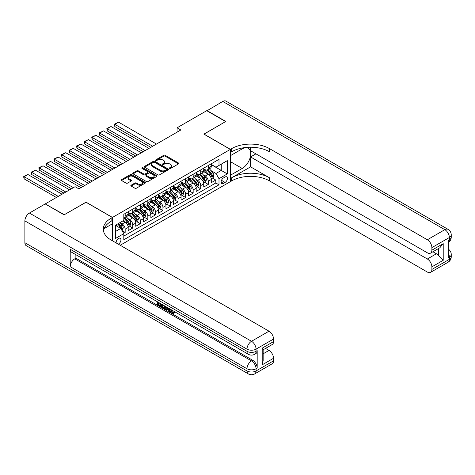 <?xml version="1.0" encoding="UTF-8"?>
<svg xmlns="http://www.w3.org/2000/svg" width="475" height="475" viewBox="0 0 475 475"><rect width="100%" height="100%" fill="white"/><g stroke="black" fill="none" stroke-linecap="round" stroke-linejoin="round"><path stroke-width="0.71" d="M169.611 168.423A0.736 0.422 0 0 0 170.65 168.423L178.529 163.875A1.051 0.606 0 0 0 178.838 163.447A1.051 0.606 0 0 0 178.529 163.02L165.181 155.313A1.051 0.606 0 0 0 163.697 155.313L155.818 159.861A0.736 0.422 0 0 0 155.604 160.164A0.736 0.422 0 0 0 155.818 160.461A0.736 0.422 0 0 0 156.857 160.461L157.878 159.873A3.355 1.936 0 0 1 162.622 159.873L163.732 160.514A3.355 1.936 0 0 1 164.718 161.886A3.355 1.936 0 0 1 163.732 163.257L162.717 163.845A0.736 0.422 0 0 0 162.498 164.142A0.736 0.422 0 0 0 162.717 164.445A0.736 0.422 0 0 0 163.756 164.445L164.772 163.857A3.355 1.936 0 0 1 169.522 163.857L170.632 164.498A3.355 1.936 0 0 1 171.612 165.87A3.355 1.936 0 0 1 170.632 167.236L169.611 167.823A0.736 0.422 0 0 0 169.397 168.126A0.736 0.422 0 0 0 169.611 168.423L169.611 167.823M118.281 244.168A3.42 1.971 120 0 0 118.524 244.043A3.42 1.971 120 0 0 120.757 241.033A3.42 1.971 120 0 0 120.228 238.29A3.42 1.971 120 0 0 118.524 238.462A3.42 1.971 120 0 0 116.114 242.915M131.148 185.197A1.051 0.606 0 0 0 130.839 185.624A1.051 0.606 0 0 0 131.148 186.052L134.888 188.213A1.051 0.606 0 0 0 136.373 188.213L145.124 183.166A1.051 0.606 0 0 0 145.427 182.732A1.051 0.606 0 0 0 145.124 182.305L131.777 174.598A1.051 0.606 0 0 0 130.292 174.598L121.541 179.651A1.051 0.606 0 0 0 121.232 180.078A1.051 0.606 0 0 0 121.541 180.506L126.065 183.118A1.051 0.606 0 0 0 127.549 183.118L131.296 180.957A1.051 0.606 0 0 0 131.599 180.53A1.051 0.606 0 0 0 131.296 180.102L129.052 178.808A2.802 1.621 0 0 1 128.226 177.662A2.802 1.621 0 0 1 129.96 176.166A2.802 1.621 0 0 1 133.018 176.516L141.805 181.592A2.802 1.621 0 0 1 142.625 182.732A2.802 1.621 0 0 1 140.897 184.229A2.802 1.621 0 0 1 137.839 183.878L136.373 183.035A1.051 0.606 0 0 0 134.888 183.035L131.148 185.197L131.148 186.052L134.888 183.908L134.888 183.035M86.034 202.261L64.315 214.712L45.434 204.066M86.034 202.172L112.48 217.437L230.328 149.393L230.328 181.67L120.187 245.266M45.434 203.805L75.086 186.687L78.862 188.866L180.844 129.99L177.068 127.805L206.72 110.687L225.607 121.588L203.888 134.128L230.328 149.393M157.949 174.901A1.051 0.606 0 0 0 159.434 174.901L168.186 169.848A1.051 0.606 0 0 0 168.488 169.421A1.051 0.606 0 0 0 168.186 168.993L154.838 161.286A1.051 0.606 0 0 0 153.354 161.286L144.602 166.339A1.051 0.606 0 0 0 144.299 166.767A1.051 0.606 0 0 0 144.602 167.194L157.949 174.901M142.34 168.583A0.736 0.422 0 0 1 143.082 168.69L143.082 167.817L156.655 175.649A1.051 0.606 0 0 1 156.958 176.077A1.051 0.606 0 0 1 156.655 176.504L147.903 181.557A1.051 0.606 0 0 1 146.419 181.557L133.071 173.85L133.071 172.995A1.051 0.606 0 0 0 132.768 173.422A1.051 0.606 0 0 0 133.071 173.85M133.071 172.995L136.818 170.834A1.051 0.606 0 0 1 138.302 170.834L143.711 173.957A1.051 0.606 0 0 0 145.196 173.957L147.683 172.526A1.051 0.606 0 0 0 147.986 172.098A1.051 0.606 0 0 0 147.683 171.671L142.043 168.417A0.736 0.422 0 0 1 141.829 168.114A0.736 0.422 0 0 1 142.286 167.723A0.736 0.422 0 0 1 143.082 167.817M123.601 233.302L125.168 232.4L122.033 230.589M120.252 222.882L122.146 223.98A4.275 2.47 60 0 1 125.168 229.211L128.191 227.466L128.191 230.654L132.727 228.036L129.289 226.053M127.805 218.524L129.705 219.616A4.275 2.47 60 0 1 132.727 224.853L135.743 223.107L135.743 226.29L140.279 223.672L136.842 221.688M135.357 214.16L137.257 215.258A4.275 2.47 60 0 1 140.279 220.489L143.302 218.743L143.302 221.932L147.832 219.313L144.394 217.33M142.916 209.802L144.81 210.894A4.275 2.47 60 0 1 147.832 216.131L150.854 214.385L150.854 217.568L155.39 214.949L151.952 212.966M150.468 205.438L152.368 206.53A4.275 2.47 60 0 1 155.39 211.767L158.412 210.021L158.412 213.204L162.943 210.591L159.505 208.602M158.027 201.073L159.921 202.172A4.275 2.47 60 0 1 162.943 207.403L165.965 205.663L165.965 208.846L170.495 206.227L167.058 204.244M165.579 196.715L167.473 197.808A4.275 2.47 60 0 1 170.495 203.045L173.518 201.299L173.518 204.482L178.054 201.869L174.616 199.88M173.132 192.351L175.032 193.45A4.275 2.47 60 0 1 178.054 198.681L181.076 196.935L181.076 200.123L185.606 197.505L182.168 195.522M180.69 187.993L182.584 189.086A4.275 2.47 60 0 1 185.606 194.322L188.628 192.577L188.628 195.759L193.159 193.141L189.721 191.158M188.243 183.629L190.137 184.727A4.275 2.47 60 0 1 193.159 189.958L196.181 188.213L196.181 191.401L200.717 188.783L197.279 186.8M195.795 179.271L197.695 180.363A4.275 2.47 60 0 1 200.717 185.6L203.739 183.855L203.739 187.037L208.27 184.419L208.27 181.236A4.275 2.47 -120 0 0 205.248 175.999L203.353 174.907M204.832 182.436L208.27 184.419M128.191 227.466A4.275 2.47 -120 0 0 125.168 222.235L122.9 220.928M135.743 223.107A4.275 2.47 -120 0 0 132.727 217.871L128.054 215.175M143.302 218.743A4.275 2.47 -120 0 0 140.279 213.513L135.607 210.817M150.854 214.385A4.275 2.47 -120 0 0 147.832 209.148L143.159 206.453M158.412 210.021A4.275 2.47 -120 0 0 155.39 204.79L150.718 202.089M165.965 205.663A4.275 2.47 -120 0 0 162.943 200.426L158.27 197.731M173.518 201.299A4.275 2.47 -120 0 0 170.495 196.062L165.822 193.367M181.076 196.935A4.275 2.47 -120 0 0 178.054 191.704L173.381 189.008M188.628 192.577A4.275 2.47 -120 0 0 185.606 187.34L180.933 184.644M196.181 188.213A4.275 2.47 -120 0 0 193.159 182.982L188.486 180.28M203.739 183.855A4.275 2.47 -120 0 0 200.717 178.618L196.044 175.922M225.114 177.003L223.452 177.965A3.313 1.912 120 0 0 221.291 180.886A3.313 1.912 120 0 0 221.795 183.54A3.313 1.912 120 0 0 223.452 183.374L225.114 182.412A3.313 1.912 120 0 0 227.282 179.497A3.313 1.912 120 0 0 226.771 176.842A3.313 1.912 120 0 0 225.114 177.003M112.48 240.813L112.48 217.437M115.502 231.479L120.787 228.428L123.809 233.664L123.809 239.768L218.999 184.811L218.999 178.707L215.977 173.47L210.906 170.543M123.809 233.664L115.502 238.462L115.502 225.197L123.809 220.4L123.809 214.296L218.999 159.339L218.999 165.448L227.305 160.651L227.305 173.909L218.999 178.707M128.191 212.467L129.705 213.334A4.275 2.47 60 0 0 131.836 213.548L134.858 211.803A4.275 2.47 -120 0 0 135.743 209.849L135.743 207.403M135.743 208.103L137.257 208.976A4.275 2.47 60 0 0 139.395 209.184L142.417 207.444A4.275 2.47 -120 0 0 143.302 205.485L143.302 203.045M143.302 203.739L144.81 204.612A4.275 2.47 60 0 0 146.947 204.826L149.969 203.08A4.275 2.47 -120 0 0 150.854 201.127L150.854 198.681M150.854 199.381L152.368 200.254A4.275 2.47 60 0 0 154.506 200.462L157.522 198.716A4.275 2.47 -120 0 0 158.412 196.763L158.412 194.322M158.412 195.017L159.921 195.89A4.275 2.47 60 0 0 162.058 196.104L165.08 194.358A4.275 2.47 -120 0 0 165.965 192.399L165.965 189.958M165.965 190.659L167.473 191.532A4.275 2.47 60 0 0 169.611 191.74L172.633 189.994A4.275 2.47 -120 0 0 173.518 188.041L173.518 185.594M173.518 186.295L175.032 187.168A4.275 2.47 60 0 0 177.169 187.382L180.185 185.636A4.275 2.47 -120 0 0 181.076 183.677L181.076 181.236M181.076 181.931L182.584 182.804A4.275 2.47 60 0 0 184.722 183.018L187.744 181.272A4.275 2.47 -120 0 0 188.628 179.318L188.628 176.872M188.628 177.573L190.137 178.446A4.275 2.47 60 0 0 192.274 178.653L195.296 176.914A4.275 2.47 -120 0 0 196.181 174.954L196.181 172.514M196.181 173.209L197.695 174.082A4.275 2.47 60 0 0 199.833 174.295L202.849 172.55A4.275 2.47 -120 0 0 203.739 170.596L203.739 168.15M123.809 236.105L215.822 182.982L215.822 180.061L211.292 182.673L211.292 179.491A4.275 2.47 -120 0 0 208.27 174.26L203.597 171.558M203.739 168.851L205.248 169.723A4.275 2.47 -120 0 0 207.385 169.931A4.275 2.47 -120 0 0 208.27 167.978L208.27 165.532M207.385 169.931L210.407 168.186A4.275 2.47 -120 0 0 211.292 166.232L211.292 163.792M125.168 213.513L125.168 215.953A4.275 2.47 60 0 1 124.284 217.912A4.275 2.47 60 0 1 123.809 218.084M124.284 217.912L127.306 216.167A4.275 2.47 -120 0 0 128.191 214.207L128.191 211.767M132.727 209.148L132.727 211.595A4.275 2.47 60 0 1 131.836 213.548M140.279 204.79L140.279 207.231A4.275 2.47 60 0 1 139.395 209.184M147.832 200.426L147.832 202.867A4.275 2.47 60 0 1 146.947 204.826M155.39 196.062L155.39 198.508A4.275 2.47 60 0 1 154.506 200.462M162.943 191.704L162.943 194.144A4.275 2.47 60 0 1 162.058 196.104M170.495 187.34L170.495 189.786A4.275 2.47 60 0 1 169.611 191.74M178.054 182.982L178.054 185.422A4.275 2.47 60 0 1 177.169 187.382M185.606 178.618L185.606 181.064A4.275 2.47 60 0 1 184.722 183.018M193.159 174.26L193.159 176.7A4.275 2.47 60 0 1 192.274 178.653M200.717 169.896L200.717 172.336A4.275 2.47 60 0 1 199.833 174.295M200.717 185.6L200.717 188.783M193.159 189.958L193.159 193.141M185.606 194.322L185.606 197.505M178.054 198.681L178.054 201.869M170.495 203.045L170.495 206.227M162.943 207.403L162.943 210.591M155.39 211.767L155.39 214.949M147.832 216.131L147.832 219.313M140.279 220.489L140.279 223.672M132.727 224.853L132.727 228.036M125.168 229.211L125.168 232.4M120.787 228.428L115.502 225.376M215.977 173.47L221.261 170.418L221.261 164.136L227.305 160.651M211.292 164.665L227.305 173.909M211.292 164.487L215.977 167.194L218.999 165.448M177.068 127.805L177.068 132.169M212.384 178.072L215.822 180.061M215.822 182.982L218.999 184.811M169.908 168.53L170.632 168.108A3.355 1.936 0 0 0 171.612 166.737L171.612 165.87M164.718 161.886L164.718 162.759A3.355 1.936 0 0 1 163.732 164.13L163.008 164.546M178.517 163.887L165.181 156.186A1.051 0.606 0 0 0 163.697 156.186L156.115 160.568M168.186 168.993L168.186 169.848L154.838 162.159A1.051 0.606 0 0 0 153.354 162.159L144.62 167.2L144.602 166.339M166.333 169.717A0.736 0.422 0 0 0 166.547 169.421A0.736 0.422 0 0 0 166.333 169.124L154.612 162.355A0.736 0.422 0 0 0 153.573 162.355L152.499 162.978A3.355 1.936 0 0 0 151.519 164.35A3.355 1.936 0 0 0 152.499 165.716L160.508 170.341A3.355 1.936 0 0 0 165.252 170.341L166.333 169.717L166.333 170.59A0.736 0.422 0 0 0 166.547 170.293L166.547 169.421M151.519 164.35L151.519 165.217A3.355 1.936 0 0 0 152.499 166.588L152.499 165.716M166.333 170.59L165.252 171.214A3.355 1.936 0 0 1 160.508 171.214L152.499 166.588M133.089 173.862L136.818 171.707L136.818 170.834M147.986 172.098L147.986 172.971A1.051 0.606 0 0 1 147.683 173.399L145.196 174.83A1.051 0.606 0 0 1 143.711 174.83L138.302 171.707A1.051 0.606 0 0 0 136.818 171.707M143.082 168.69L156.637 176.516M149.328 177.199A2.802 1.621 0 0 0 152.386 177.555A2.802 1.621 0 0 0 154.12 176.059A2.802 1.621 0 0 0 153.3 174.913L150.201 173.126A1.051 0.606 0 0 0 148.717 173.126L146.235 174.557A1.051 0.606 0 0 0 145.926 174.984A1.051 0.606 0 0 0 146.235 175.412L149.328 177.199L149.328 178.072A2.802 1.621 0 0 0 152.386 178.428A2.802 1.621 0 0 0 154.12 176.932L154.12 176.059M145.926 174.984L145.926 175.857A1.051 0.606 0 0 0 146.235 176.284L146.235 175.412M149.328 178.072L146.235 176.284M142.625 182.732L142.625 183.605A2.802 1.621 0 0 1 140.897 185.102A2.802 1.621 0 0 1 137.839 184.751L136.373 183.908A1.051 0.606 0 0 0 134.888 183.908M128.226 177.662L128.226 178.535A2.802 1.621 0 0 0 129.052 179.681L129.052 178.808M131.278 180.969L129.052 179.681M145.124 182.305L145.124 183.166L131.777 175.471A1.051 0.606 0 0 0 130.292 175.471L121.558 180.518M211.227 178.743L213.18 177.614L213.934 175.435A2.832 1.633 -120 0 0 212.83 172.775L209.38 168.779M152.707 146.235L114.819 124.361L118.596 122.182L156.483 144.056M208.691 174.533L204.594 169.795A8.176 4.72 -120 0 0 203.739 168.898M114.819 126.54L114.404 124.996L114.404 124.123L114.819 124.361L114.819 126.54L150.818 147.327M206.447 173.203L204.155 170.555A6.787 3.919 -120 0 0 203.739 170.098M206.999 170.086L210.49 174.129A2.832 1.633 60 0 1 211.5 176.077C211.927 176.647 212.23 176.474 212.408 175.554A2.832 1.633 -120 0 0 211.399 173.607L207.943 169.611M207.207 170.02L210.953 174.367A1.443 0.831 60 0 1 211.322 174.931L212.408 175.554M211.5 176.077L211.708 176.415M114.404 124.123L118.596 122.182M206.946 110.817L222.739 101.442L444.838 229.668A6.413 3.699 120 0 1 448.044 229.354A6.413 6.413 0 0 1 451.25 234.905A6.413 3.699 180 0 1 449.374 237.524L431.882 247.618A6.413 3.699 -120 0 0 427.352 239.768L444.838 229.668A6.413 3.699 60 0 1 449.374 237.524L449.374 239.703L448.24 240.356L448.24 257.8L449.374 257.147L449.374 259.332A6.413 3.699 60 0 1 448.044 262.265L430.558 272.359A6.413 3.699 -120 0 0 431.882 269.426L449.374 259.332A6.413 3.699 0 0 0 451.25 256.714A6.413 6.413 0 0 1 448.044 262.265M206.946 110.556L225.833 121.457L203.965 134.176M230.328 175.263L242.226 168.477A12.017 6.941 120 0 0 250.082 157.884A12.017 6.941 120 0 0 248.235 148.253A12.017 6.941 120 0 0 242.226 148.853L230.405 155.675L230.405 149.352L231.687 148.61A26.707 15.42 180 0 1 269.462 148.61L427.352 239.768M230.405 175.305L230.405 181.628L231.687 180.886A26.707 15.42 180 0 1 269.462 180.886L427.352 272.044A6.413 3.699 -120 0 0 430.558 272.359M250.574 166.844L231.687 177.745A26.707 15.42 180 0 1 269.462 177.745L250.574 166.844L250.574 156.94L255.936 153.847M250.574 147.232L250.574 150.747L427.352 252.807A6.413 3.699 -120 0 0 430.558 253.127A6.413 3.699 -120 0 0 431.882 250.194L443.217 243.651L443.217 260.312L438.68 255.776L438.68 248.437M443.217 260.312L431.882 266.855L431.882 269.426M431.882 266.855A6.413 3.699 -120 0 0 427.352 259L436.418 253.769A6.413 3.699 60 0 1 438.68 255.776M250.574 156.94L427.352 259M222.739 101.442A6.413 3.699 -60 0 1 225.94 101.122L448.044 229.354M203.965 134.087L230.405 149.352M431.882 247.618L431.882 250.194M432.933 251.756L436.418 253.769M231.687 148.61L231.687 151.751A26.707 15.42 180 0 1 269.462 151.751L269.462 148.61M430.558 253.127L439.826 247.778L443.217 243.651M171.267 309.736L172.668 312.669L173.197 312.853M170.721 309.451L172.063 313.019L172.947 313.126L173.939 312.093L174.58 312.633L173.446 313.832L172.122 313.654C170.733 312.71 170.032 311.398 170.02 309.718L170.074 309.077M167.028 309.035L166.131 310.128L165.454 309.736L166.594 307.07M169.474 308.732L170.377 311.885L169.771 312.229L169.094 311.838L168.578 309.932L166.648 308.815L166.131 310.128M158.597 303.365L158.597 304.481L161.274 306.025L161.274 306.624L160.669 306.975L157.356 305.063L157.356 301.732M160.983 303.828L160.378 304.392L157.997 303.014L157.997 304.825L158.597 304.481M70.211 249.256L246.988 351.316A6.413 3.699 120 0 0 248.312 354.249L71.541 252.189A6.413 3.699 -60 0 1 70.211 249.256L70.211 266.701A6.413 3.699 -60 0 1 74.741 258.851L75.875 258.198L252.652 360.258A6.413 3.699 60 0 1 257.183 368.107L257.183 350.663A6.413 3.699 60 0 1 255.859 353.596L254.725 354.249A6.413 3.699 -120 0 0 256.055 351.316L257.183 350.663M75.875 258.198L75.875 254.695M165.864 306.648L165.235 308.364L164.629 308.708L163.162 308.418L161.542 307.479L161.542 304.148M64.089 214.842L85.963 202.213L112.403 217.479L111.12 218.221A26.707 15.42 -0 0 0 103.295 229.128A26.707 15.42 -0 0 0 111.12 240.029L269.01 331.188A6.413 3.699 60 0 1 273.541 339.037L256.055 349.137L256.055 351.316A6.413 3.699 -0 0 1 246.988 351.316L246.988 349.137L24.884 220.905A6.413 3.699 -60 0 1 29.414 213.055L45.202 203.935L64.089 214.842M112.403 217.479L112.403 223.802L104.049 228.629M262.206 348.151L263.15 349.57L263.15 360.78L262.206 364.812L262.206 348.151L273.541 341.608L273.541 339.037M273.541 341.608A6.413 3.699 60 0 1 272.211 344.547L263.15 349.778M24.884 242.713L246.988 370.945A6.413 3.699 120 0 0 248.312 373.878L26.208 245.646A6.413 3.699 -60 0 1 24.884 242.713L24.884 220.905M265.519 348.407L269.01 350.419A6.413 3.699 60 0 1 273.541 358.275L262.206 364.812M257.183 368.107L256.055 368.76L256.055 370.945L273.541 360.846L273.541 358.275M273.541 360.846A6.413 3.699 60 0 1 272.211 363.779L254.725 373.878A6.413 3.699 -120 0 0 256.055 370.945A6.413 3.699 -0 0 1 246.988 370.945L246.988 368.76L70.211 266.701M111.12 218.221L111.12 221.362A26.707 15.42 -0 0 0 103.431 230.696M157.997 304.825L160.669 306.369L161.274 306.025M160.669 306.369L160.669 306.975M157.997 302.106L160.645 303.632M160.378 303.786L160.378 304.392M165.211 306.268L164.629 308.708M162.177 304.517L162.177 307.242L164.184 308.032L164.57 305.9M165.258 306.981L165.846 306.636M162.783 304.867L162.783 306.892L164.789 307.681M162.177 307.242L162.783 306.892M163.115 307.782L163.715 307.432M168.625 308.245L169.771 312.229M167.194 307.414L166.838 308.322L168.388 309.219L168.031 307.895M167.574 307.634L167.443 307.972L168.162 308.388M166.838 308.322L167.443 307.972M172.063 313.019L172.668 312.669M170.662 310.086L171.243 309.753M173.333 312.443L173.975 312.983L174.58 312.633M173.975 312.983L173.446 313.832M203.674 183.107L205.627 181.978L206.382 179.793A2.832 1.633 -120 0 0 205.277 177.139L201.828 173.143M145.148 150.593L107.267 128.725L111.043 126.54L148.93 148.414M201.133 178.897L197.042 174.153A8.176 4.72 -120 0 0 196.181 173.256M107.267 130.904L106.851 128.482L107.267 128.725L107.267 130.904L143.26 151.685M198.888 177.567L196.602 174.913A6.787 3.919 -120 0 0 196.181 174.456M199.447 174.45L202.938 178.487A2.832 1.633 60 0 1 203.947 180.441C204.369 181.011 204.672 180.833 204.85 179.918A2.832 1.633 -120 0 0 203.84 177.965L200.391 173.969M199.648 174.384L203.401 178.725A1.443 0.831 60 0 1 203.763 179.289L204.85 179.918M203.947 180.441L204.149 180.773M106.851 128.482L111.043 126.54M196.122 187.465L198.069 186.337L198.823 184.158A2.832 1.633 -120 0 0 197.725 181.498L194.269 177.502M137.596 154.957L99.708 133.083L103.491 130.904L141.372 152.778M193.58 183.255L189.489 178.517A8.176 4.72 -120 0 0 188.628 177.62M99.708 135.262L99.293 133.718L99.293 132.846L99.708 133.083L99.708 135.262L135.708 156.049M191.336 181.925L189.044 179.277A6.787 3.919 -120 0 0 188.628 178.82M191.888 178.808L195.379 182.851A2.832 1.633 60 0 1 196.389 184.805C196.816 185.369 197.119 185.197 197.297 184.276A2.832 1.633 -120 0 0 196.288 182.329L192.838 178.333M192.096 178.743L195.848 183.089A1.443 0.831 60 0 1 196.211 183.653L197.297 184.276M196.389 184.805L196.597 185.137M99.293 132.846L103.491 130.904M188.563 191.829L190.517 190.701L191.271 188.522A2.832 1.633 -120 0 0 190.166 185.862L186.717 181.866M130.043 159.321L92.156 137.447L95.932 135.262L133.819 157.136M186.028 187.619L181.931 182.881A8.176 4.72 -120 0 0 181.076 181.978M92.156 139.626L91.74 137.204L92.156 137.447L92.156 139.626L128.155 160.408M183.783 186.289L181.492 183.635A6.787 3.919 -120 0 0 181.076 183.184M184.336 183.172L187.827 187.215A2.832 1.633 60 0 1 188.836 189.163C189.264 189.733 189.567 189.561 189.745 188.64A2.832 1.633 -120 0 0 188.735 186.693L185.28 182.691M184.543 183.107L188.29 187.447A1.443 0.831 60 0 1 188.658 188.011L189.745 188.64M188.836 189.163L189.044 189.501M91.74 137.204L95.932 135.262M181.011 196.187L182.964 195.065L183.718 192.88A2.832 1.633 -120 0 0 182.614 190.226L179.164 186.224M122.485 163.679L84.603 141.805L88.38 139.626L126.267 161.5M178.469 191.977L174.378 187.239A8.176 4.72 -120 0 0 173.518 186.342M84.603 143.99L84.188 142.441L84.188 141.568L84.603 141.805L84.603 143.99L120.597 164.772M176.225 190.647L173.939 187.999A6.787 3.919 -120 0 0 173.518 187.542M176.783 187.53L180.274 191.573A2.832 1.633 60 0 1 181.284 193.527C181.705 194.097 182.008 193.919 182.186 193.004A2.832 1.633 -120 0 0 181.177 191.051L177.727 187.055M176.985 187.465L180.737 191.811A1.443 0.831 60 0 1 181.1 192.375L182.186 193.004M181.284 193.527L181.486 193.859M84.188 141.568L88.38 139.626M173.452 200.551L175.406 199.423L176.16 197.244A2.832 1.633 -120 0 0 175.061 194.584L171.606 190.588M114.932 168.043L77.045 146.169L80.827 143.99L118.708 165.864M170.917 196.341L166.826 191.603A8.176 4.72 -120 0 0 165.965 190.701M77.045 148.348L76.629 146.799L76.629 145.932L77.045 146.169L77.045 148.348L113.044 169.13M168.672 195.011L166.381 192.363A6.787 3.919 -120 0 0 165.965 191.906M169.225 191.894L172.716 195.938A2.832 1.633 60 0 1 173.725 197.885C174.153 198.455 174.456 198.283 174.634 197.362A2.832 1.633 -120 0 0 173.624 195.415L170.175 191.419M169.433 191.829L173.185 196.169A1.443 0.831 60 0 1 173.547 196.733L174.634 197.362M173.725 197.885L173.933 198.223M76.629 145.932L80.827 143.99M165.9 204.915L167.853 203.787L168.607 201.602A2.832 1.633 -120 0 0 167.503 198.948L164.053 194.952M107.38 172.401L69.493 150.528L73.269 148.348L111.156 170.222M163.364 200.705L159.268 195.961A8.176 4.72 -120 0 0 158.412 195.065M69.493 152.713L69.077 151.163L69.077 150.29L69.493 150.528L69.493 152.713L105.492 173.494M161.12 199.375L158.828 196.721A6.787 3.919 -120 0 0 158.412 196.264M161.672 196.258L165.163 200.296A2.832 1.633 60 0 1 166.173 202.249C166.6 202.819 166.903 202.641 167.081 201.727A2.832 1.633 -120 0 0 166.072 199.773L162.616 195.777M161.88 196.187L165.627 200.533A1.443 0.831 60 0 1 165.995 201.097L167.081 201.727M166.173 202.249L166.381 202.582M69.077 150.29L73.269 148.348M158.347 209.273L160.301 208.145L161.055 205.966A2.832 1.633 -120 0 0 159.95 203.306L156.501 199.31M99.821 176.765L61.94 154.892L65.716 152.713L103.603 174.586M155.806 205.063L151.715 200.325A8.176 4.72 -120 0 0 150.854 199.429M61.94 157.071L61.524 155.527L61.524 154.654L61.94 154.892L61.94 157.071L97.933 177.858M153.562 203.733L151.276 201.085A6.787 3.919 -120 0 0 150.854 200.628M154.12 200.616L157.611 204.66A2.832 1.633 60 0 1 158.62 206.607C159.042 207.177 159.345 207.005 159.523 206.085A2.832 1.633 -120 0 0 158.513 204.137L155.064 200.141M154.322 200.551L158.074 204.897A1.443 0.831 60 0 1 158.436 205.461L159.523 206.085M158.62 206.607L158.822 206.946M61.524 154.654L65.716 152.713M150.789 213.637L152.742 212.509L153.496 210.33A2.832 1.633 -120 0 0 152.398 207.67L148.942 203.674M92.269 181.129L54.382 159.256L58.164 157.071L96.045 178.944M148.253 209.428L144.162 204.689A8.176 4.72 -120 0 0 143.302 203.787M54.382 161.435L53.966 159.012L54.382 159.256L54.382 161.435L90.381 182.216M146.009 208.098L143.717 205.443A6.787 3.919 -120 0 0 143.302 204.992M146.561 204.98L150.053 209.024A2.832 1.633 60 0 1 151.062 210.971C151.489 211.541 151.792 211.369 151.97 210.449A2.832 1.633 -120 0 0 150.961 208.495L147.511 204.499M146.769 204.915L150.522 209.255A1.443 0.831 60 0 1 150.884 209.819L151.97 210.449M151.062 210.971L151.27 211.31M53.966 159.012L58.164 157.071M143.236 217.995L145.19 216.867L145.944 214.688A2.832 1.633 -120 0 0 144.839 212.028L141.39 208.032M84.716 185.487L46.829 163.614L50.605 161.435L88.492 183.308M140.701 213.786L136.604 209.047A8.176 4.72 -120 0 0 135.743 208.151M46.829 165.799L46.413 164.249L46.413 163.376L46.829 163.614L46.829 165.799L82.828 186.58M138.451 212.456L136.165 209.808A6.787 3.919 -120 0 0 135.743 209.35M139.009 209.338L142.5 213.382A2.832 1.633 60 0 1 143.509 215.335C143.937 215.899 144.24 215.727 144.418 214.807A2.832 1.633 -120 0 0 143.408 212.859L139.953 208.863M139.217 209.273L142.963 213.619A1.443 0.831 60 0 1 143.331 214.183L144.418 214.807M143.509 215.335L143.717 215.668M46.413 163.376L50.605 161.435M135.684 222.359L137.637 221.231L138.391 219.052A2.832 1.633 -120 0 0 137.287 216.392L133.837 212.396M73.382 187.667L39.277 167.978L43.053 165.799L80.94 187.667M133.143 218.15L129.052 213.412A8.176 4.72 -120 0 0 128.191 212.509M39.277 170.157L38.861 167.734L39.277 167.978L39.277 170.157L71.493 188.759M130.898 216.82L128.612 214.166A6.787 3.919 -120 0 0 128.191 213.714M131.456 213.703L134.947 217.746A2.832 1.633 60 0 1 135.957 219.693C136.378 220.263 136.681 220.091 136.859 219.171A2.832 1.633 -120 0 0 135.85 217.223L132.4 213.227M131.658 213.637L135.411 217.977A1.443 0.831 60 0 1 135.773 218.542L136.859 219.171M135.957 219.693L136.159 220.032M38.861 167.734L43.053 165.799M128.125 226.717L130.079 225.595L130.833 223.41A2.832 1.633 -120 0 0 129.734 220.756L126.279 216.76M65.829 192.031L31.718 172.336L35.494 170.157L69.605 189.852M125.59 222.508L123.785 220.418M31.718 174.521L31.302 172.971L31.302 172.098L31.718 172.336L31.718 174.521L63.941 193.123M123.346 221.184L123.049 220.839M123.898 218.067L127.389 222.104A2.832 1.633 60 0 1 128.398 224.058C128.826 224.627 129.129 224.449 129.307 223.535A2.832 1.633 -120 0 0 128.298 221.582L124.848 217.586M124.106 217.995L127.858 222.342A1.443 0.831 60 0 1 128.22 222.906L129.307 223.535M128.398 224.058L128.606 224.39M31.302 172.098L35.494 170.157M121.885 230.328L122.526 229.953L123.28 227.774A2.832 1.633 -120 0 0 122.176 225.114L120.003 222.597M58.277 196.395L24.166 176.7L27.942 174.521L62.053 194.21M117.978 226.807L116.227 224.782M24.166 178.879L23.75 177.329L23.75 176.463L24.166 176.7L24.166 178.879L56.382 197.481M115.787 225.542L115.502 225.209M117.663 223.951L119.837 226.468A2.832 1.633 60 0 1 120.846 228.416C121.273 228.986 121.576 228.813 121.754 227.893A2.832 1.633 -120 0 0 120.745 225.946L118.572 223.428M117.836 223.85L120.3 226.7A1.443 0.831 60 0 1 120.668 227.264L121.754 227.893M120.846 228.416L121.054 228.754M23.75 176.463L27.942 174.521M122.146 223.98L125.168 222.235M129.705 219.616L132.727 217.871M137.257 215.258L140.279 213.513M144.81 210.894L147.832 209.148M152.368 206.53L155.39 204.79M159.921 202.172L162.943 200.426M167.473 197.808L170.495 196.062M175.032 193.45L178.054 191.704M182.584 189.086L185.606 187.34M190.137 184.727L193.159 182.982M197.695 180.363L200.717 178.618M205.248 175.999L208.27 174.26M208.27 167.978L211.292 166.232M125.168 215.953L128.191 214.207M132.727 211.595L135.743 209.849M140.279 207.231L143.302 205.485M147.832 202.867L150.854 201.127M155.39 198.508L158.412 196.763M162.943 194.144L165.965 192.399M170.495 189.786L173.518 188.041M178.054 185.422L181.076 183.677M185.606 181.064L188.628 179.318M193.159 176.7L196.181 174.954M200.717 172.336L203.739 170.596M208.27 181.236L211.292 179.491M221.493 180.322L225.114 182.412M221.112 182.02L223.452 183.374M170.632 168.108L170.632 167.236M162.717 164.445L162.717 163.845M163.732 164.13L163.732 163.257M155.818 160.461L155.818 159.861M163.697 156.186L163.697 155.313M165.181 156.186L165.181 155.313M178.529 163.875L178.529 163.02M153.354 162.159L153.354 161.286M154.838 162.159L154.838 161.286M160.508 171.214L160.508 170.341M165.252 171.214L165.252 170.341M138.302 171.707L138.302 170.834M143.711 174.83L143.711 173.957M145.196 174.83L145.196 173.957M147.683 173.399L147.683 172.526M156.655 176.504L156.655 175.649M136.373 183.908L136.373 183.035M137.839 184.751L137.839 183.878M131.296 180.957L131.296 180.102M121.541 180.506L121.541 179.651M130.292 175.471L130.292 174.598M131.777 175.471L131.777 174.598M210.793 177.294L213.916 175.489M204.594 169.795L204.986 169.569M211.399 173.607L212.83 172.775M209.143 174.907L210.49 174.129M231.687 177.745L231.687 180.886M269.462 177.745L269.462 180.886M448.24 253.033A6.413 3.699 60 0 1 449.374 257.147A6.413 3.699 180 0 0 451.25 254.535A6.413 6.413 0 0 0 448.24 249.096M449.374 239.703A6.413 3.699 60 0 1 448.24 242.511A6.413 6.413 0 0 0 451.25 237.084A6.413 3.699 0 0 1 449.374 239.703M230.328 161.607L242.226 168.477M29.414 213.055L251.518 341.282L269.01 331.188M74.741 258.851L251.518 360.911L252.652 360.258M263.15 353.804L269.01 350.419M251.518 341.282A6.413 3.699 120 0 0 246.988 349.137A6.413 3.699 180 0 0 256.055 349.137A6.413 3.699 -120 0 0 251.518 341.282M251.518 360.911A6.413 3.699 120 0 0 246.988 368.76A6.413 3.699 180 0 0 256.055 368.76A6.413 3.699 -120 0 0 251.518 360.911M203.241 181.652L206.364 179.853M197.042 174.153L197.428 173.933M203.84 177.965L205.277 177.139M201.584 179.271L202.938 178.487M195.688 186.016L198.805 184.211M189.489 178.517L189.875 178.291M196.288 182.329L197.725 181.498M194.032 183.629L195.379 182.851M188.13 190.374L191.253 188.575M181.931 182.881L182.323 182.655M188.735 186.693L190.166 185.862M186.479 187.993L187.827 187.215M180.577 194.738L183.7 192.933M174.378 187.239L174.764 187.013M181.177 191.051L182.614 190.226M178.921 192.357L180.274 191.573M173.025 199.096L176.142 197.297M166.826 191.603L167.212 191.377M173.624 195.415L175.061 194.584M171.368 196.715L172.716 195.938M165.466 203.46L168.589 201.661M159.268 195.961L159.659 195.742M166.072 199.773L167.503 198.948M163.816 201.079L165.163 200.296M157.914 207.824L161.037 206.019M151.715 200.325L152.101 200.1M158.513 204.137L159.95 203.306M156.257 205.438L157.611 204.66M150.361 212.183L153.478 210.383M144.162 204.689L144.548 204.464M150.961 208.495L152.398 207.67M148.705 209.802L150.053 209.024M142.803 216.547L145.926 214.742M136.604 209.047L136.996 208.822M143.408 212.859L144.839 212.028M141.152 214.16L142.5 213.382M135.25 220.905L138.373 219.106M129.052 213.412L129.438 213.186M135.85 217.223L137.287 216.392M133.594 218.524L134.947 217.746M127.698 225.269L130.815 223.47M128.298 221.582L129.734 220.756M126.041 222.888L127.389 222.104M121.149 229.051L123.263 227.828M120.745 225.946L122.176 225.114M118.613 227.175L119.837 226.468M451.25 254.535L451.25 256.714M451.25 234.905L451.25 237.084M248.312 354.249A6.413 6.413 0 0 0 254.725 354.249M248.312 373.878A6.413 6.413 0 0 0 254.725 373.878"/></g></svg>
